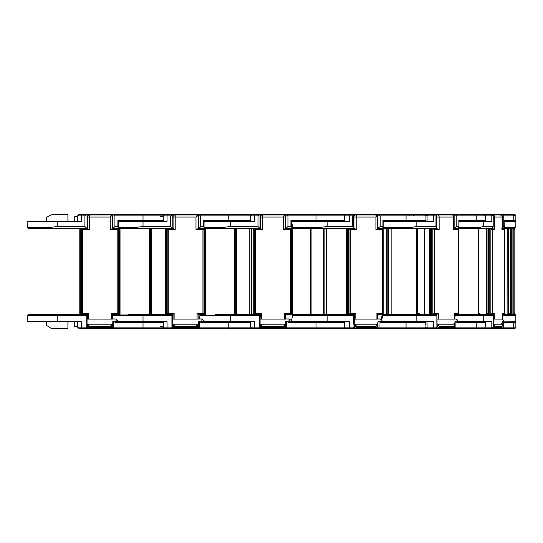 <?xml version="1.0" encoding="UTF-8"?>
<svg xmlns="http://www.w3.org/2000/svg" width="543" height="543" viewBox="0 0 543 543"><rect width="100%" height="100%" fill="white"/><g stroke="black" fill="none" stroke-linecap="round" stroke-linejoin="round"><path stroke-width="0.81" d="M137.169 328.4L174.418 328.4M46.65 321.653L46.65 325.481L51.694 328.725A0.428 0.428 0 0 1 51.476 328.664L51.47 328.291M67.916 321.653L67.916 328.298L67.488 328.725L57.28 328.725L67.488 328.725M92.432 328.4L79.746 328.4L92.432 328.4M52.705 328.725L51.7 328.725A0.428 0.428 -164.9 0 1 51.476 328.664C45.395 324.958 45.395 324.958 51.476 328.664A0.428 0.428 0 0 0 51.68 328.725L57.28 328.725M112.768 321.653L112.768 322.922L112.835 321.653L114.295 321.653L115.53 322.725L143.019 322.725L143.019 327.117L113.63 327.117L113.63 321.653M86.194 320.377L87.05 320.377L87.05 322.922L86.194 322.922L86.194 327.117L87.05 327.117L87.05 327.544A0.855 0.855 0 0 1 86.194 328.4L79.746 328.4L81.321 328.4L81.321 321.653L27.157 321.653L27.15 320.126L27.734 315.435L28.827 314.363L87.05 314.363L86.194 315.435L86.194 322.922M57.28 214.275L67.488 214.275L51.7 214.275L51.47 214.709L51.476 214.336C45.15 218.191 45.15 218.191 51.476 214.336C45.15 218.191 45.15 218.191 51.476 214.336A0.428 0.428 0 0 1 51.7 214.275A0.428 0.428 0 0 0 51.646 214.281A0.428 0.428 0 0 1 51.68 214.275L57.28 214.275M148.022 214.166L143.019 214.166L143.019 214.6L172.606 214.6L148.022 214.6L148.022 214.166L173.027 214.166L173.027 214.6M114.912 215.883L143.019 215.883L143.019 220.275L117.885 220.275L117.885 226.492L114.912 226.492L114.912 215.883L112.951 214.6L143.019 214.6L143.019 215.883L164.658 215.883M27.15 221.347L27.157 222.956L27.157 221.347L81.321 221.347L81.321 215.883L77.568 215.883L78.85 214.6L132.302 214.6M67.916 221.347L67.916 214.702L51.47 214.702L46.854 217.152M78.918 215.883L77.568 215.883L77.568 221.347L74.717 221.347L74.717 216.548L77.568 216.548M86.873 214.6L84.905 215.883L84.905 226.492L57.28 226.492L57.28 221.347M87.05 214.6L87.05 228.637L84.905 226.492M112.951 214.6L126.193 214.6L126.193 214.166L96.186 214.166L96.186 214.6M114.912 226.492L112.768 228.637L112.768 214.6L121.191 214.6L121.191 214.166M117.885 220.275L118.32 221.137L163.3 221.137M117.885 226.492L118.32 226.92L118.32 221.137M118.32 228.012L128.128 228.012M27.157 222.956L27.734 227.565L48.979 227.565L57.28 226.492M43.65 228.637L57.28 228.637M81.457 314.363L87.328 314.363L88.4 313.291L82.529 313.291L81.457 314.363L81.457 228.637L82.529 229.709L89.48 229.709L87.627 228.637L28.827 228.637L27.734 227.565M49.121 228.637L28.827 228.637L49.121 228.637C47.295 228.501 47.248 228.141 48.979 227.565M112.374 228.637L110.249 229.709L117.2 229.709L117.2 313.291L118.272 314.363L118.272 228.637L117.2 229.709M118.32 226.92L118.32 228.637L112.109 228.637M128.128 228.637L119.562 228.637L119.562 314.363L114.559 314.363M79.787 228.637L79.787 314.363M120.03 228.637L120.03 314.363M99.064 328.4L101.996 328.4M99.213 328.4L97.706 328.4M223.397 328.4L223.607 328.725A0.428 0.428 -90 0 1 223.601 328.725L222.752 328.725A0.428 0.428 -90 0 1 222.528 328.664L222.501 328.298L222.528 328.664L199.362 328.4A0.855 0.855 0 0 1 198.507 327.544A0.855 0.855 0 0 0 199.362 328.4L171.927 328.4A0.855 0.855 0 0 0 172.783 327.544L172.783 327.117L172.783 327.544A0.855 0.855 0 0 1 171.927 328.4L143.019 328.4L143.019 328.834L173.027 328.834L173.027 328.4L183.446 328.4L173.027 328.4M163.3 321.863L115.225 322.189M114.295 321.653L116.175 321.653L116.175 318.972L116.175 321.653L117.593 321.653M112.768 322.922L112.768 327.544A0.855 0.855 0 0 0 113.63 328.4A0.855 0.855 0 0 1 112.768 327.544L112.768 327.47M128.128 314.988L112.408 314.988M87.05 320.377L87.05 314.383M164.658 327.117L143.019 327.117L143.019 328.4L86.194 328.4A0.855 0.855 0 0 0 87.05 327.544L87.05 322.922M77.568 326.452L74.717 326.452L74.717 321.653L77.568 321.653L77.568 327.117L86.194 327.117L86.194 328.4M132.302 328.4L106.285 328.4M128.128 314.363L172.783 314.363L171.927 315.435L171.927 327.117L172.783 327.117L172.783 322.922L171.927 322.922M113.63 328.4L113.63 327.117L112.768 327.117L112.768 324.327L110.263 327.443L89.473 327.443L87.328 325.257L88.4 325.257L89.473 326.465L89.473 327.443M27.157 321.653L27.157 320.044M93.423 328.4L81.321 328.4M112.387 217.064L112.387 228.637L112.394 216.867L111.838 215.476L110.249 214.919L89.48 214.919L89.48 217.064L87.342 217.064A2.145 2.131 90 0 1 89.48 214.919A2.145 2.145 0 0 0 87.342 217.064L87.348 228.637L87.342 217.064M111.838 215.476L110.249 217.064L110.249 229.709M118.32 228.637L134.854 228.637C133.035 228.501 132.987 228.141 134.718 227.565L143.019 226.492L143.019 221.347L167.054 221.347L167.054 215.883L163.3 215.883L164.59 214.6L167.054 214.6L165.479 214.6M118.272 228.637L118.272 314.363L112.408 314.363L111.335 313.291L111.335 319.08L88.4 319.08L88.4 313.291M80.174 314.363L80.174 228.637M87.05 324.327L87.328 325.257L87.328 324.225L112.408 324.225L112.408 325.257L111.335 325.257L110.263 326.465L89.473 326.465M112.408 314.363L112.408 319.08L111.335 319.08M87.328 314.363L87.328 319.08L88.4 319.08M251.674 327.117L199.362 327.117L199.362 321.653L200.034 321.653L201.27 322.725L228.752 322.725L228.752 328.834L258.76 328.834L258.76 328.4L260.158 328.4L228.752 328.4L263.864 328.4L252.549 328.4L254.341 328.4L254.402 321.653L204.053 321.653M138.445 328.725L137.44 328.725A0.428 0.428 0 0 1 137.216 328.664L137.203 328.291M198.507 321.653L198.507 322.922L198.568 321.653L199.362 321.653M171.927 320.377L172.783 320.377L172.783 322.922M137.203 214.702L137.216 214.336A0.428 0.428 0 0 1 137.44 214.275L143.019 214.275L137.209 214.6M233.755 214.166L228.752 214.166L228.752 214.6L254.341 214.6L233.755 214.6L233.755 214.166L258.76 214.166L258.76 214.6M137.216 214.336L136.788 214.6L137.216 214.336M200.652 215.883L228.752 215.883L228.752 220.275L203.625 220.275L203.625 226.492L200.652 226.492L200.652 215.883L198.684 214.6L228.752 214.6L228.752 215.883L251.674 215.883M172.606 214.6L170.645 215.883L167.054 215.883L167.054 214.6L218.035 214.6M160.45 216.548L163.3 216.548M172.783 214.6L172.783 228.637L170.645 226.492L143.019 226.492M198.684 214.6L211.349 214.6M200.652 226.492L198.507 228.637L198.507 214.6L206.381 214.6L206.381 214.166L181.925 214.166L181.925 214.6M203.625 220.275L204.053 221.137L250.466 221.137M203.625 226.492L204.053 226.92L204.053 221.137M160.45 221.137L163.3 221.347L163.3 215.883M118.32 221.347L143.019 221.347M129.39 228.637L143.019 228.637M167.196 314.363L173.061 314.363L174.133 313.291L168.269 313.291L167.196 314.363L167.196 228.637L168.269 229.709L175.219 229.709L173.36 228.637L134.854 228.637M173.074 217.064L173.074 228.637L173.081 217.064A2.145 2.145 0 0 1 175.219 214.919L175.219 217.064L173.074 217.064A2.145 2.131 90 0 1 175.219 214.919L195.989 214.919L197.571 215.476L198.134 216.867L198.134 228.637L195.989 229.709L202.939 229.709L202.939 313.291L204.012 314.363L204.012 228.637L202.939 229.709M204.053 226.92L204.053 228.637L197.842 228.637M213.861 228.637L205.295 228.637L205.295 314.363L201.025 314.363L199.946 315.435L199.451 318.972M165.527 228.637L165.527 314.363M205.77 228.637L205.77 314.363M184.803 328.4L187.729 328.4M184.946 328.4L183.446 328.4M137.209 328.4L137.433 328.725A0.428 0.428 -164.9 0 1 137.216 328.664L136.788 328.4L137.216 328.664A0.428 0.428 0 0 0 137.393 328.719M137.44 328.725L143.019 328.725M250.466 321.863L200.958 322.189M200.034 321.653L201.908 321.653L201.908 318.972L201.908 321.653L203.326 321.653M198.507 322.922L198.507 327.544L198.507 324.327L195.996 327.443L175.206 327.443L173.061 325.257L174.133 325.257L175.206 326.465L175.206 327.443M200.095 314.988L198.141 314.988M172.783 320.377L172.783 314.383M163.3 326.452L160.45 326.452M218.035 328.4L192.018 328.4M215.449 314.363L260.083 314.363M167.054 328.4L167.054 321.653L118.32 321.653M160.45 321.863L163.3 321.653L163.3 327.117L171.927 327.117L171.927 328.4M197.571 215.476L195.989 217.064L195.989 229.709M204.053 228.637L222.141 228.637C220.322 228.501 220.295 228.141 222.053 227.565L230.395 226.492L230.395 221.347L254.402 221.347L254.402 215.883L250.466 215.883L251.748 214.6L259.887 214.6L257.986 215.883L257.986 226.492L230.395 226.492M204.012 228.637L204.012 314.363L198.141 314.363L197.068 313.291L197.068 319.08L174.133 319.08L174.133 313.291M165.907 228.637L165.907 314.336M172.783 324.327L173.061 325.257L173.061 324.225L198.141 324.225L198.141 325.257L197.068 325.257L195.996 326.465L175.206 326.465M198.141 314.363L198.141 319.08L197.068 319.08M173.061 314.363L173.061 319.08L174.133 319.08M270.747 328.4L315.659 328.4L315.659 328.834L344.391 328.834L344.391 328.4L345.742 328.4L263.905 328.4M285.516 321.653C285.57 324.633 285.652 325.053 285.774 322.922L285.849 321.653L287.335 321.653L288.571 322.725L316.026 322.725L316.026 327.117L286.67 327.117L286.67 321.653M284.464 327.544L285.414 327.544L285.774 322.922L285.414 327.544A0.855 0.855 90 0 0 286.27 328.4M260.07 314.363L260.083 320.377L260.083 314.397L259.269 315.435L259.269 320.377L260.083 320.377L260.097 321.653L260.083 322.922L259.269 322.922L259.269 327.117L260.083 327.117L260.063 327.544A0.855 0.855 -90 0 1 259.208 328.4L259.269 327.117L250.466 327.117L251.748 328.4M229.268 214.275L223.397 214.6M313.107 214.166L315.659 214.166L315.659 214.6M223.39 214.702L223.39 214.336L222.121 214.6L222.528 214.336A0.428 0.428 90 0 1 222.752 214.275L223.607 214.275A0.428 0.428 90 0 0 223.39 214.336L222.949 214.6M344.079 220.275L316.026 220.275L315.958 214.6L285.706 214.6L287.953 215.883L344.079 215.883L345.362 214.6L315.958 214.6L345.742 214.6L344.391 214.6L344.391 214.166L315.659 214.166M315.164 214.166L315.157 214.6L315.164 214.166M222.752 214.275L223.607 214.275M222.528 214.336L222.501 214.709L222.528 214.336A0.428 0.428 0 0 1 222.739 214.275M259.887 214.6L303.666 214.6M260.022 228.42L260.022 214.6L252.549 214.6M257.986 226.492L260.022 228.637L260.022 214.6M260.307 225.42L260.307 222.888M290.926 220.275L291.333 221.137L316.006 221.137L316.026 220.275L290.926 220.275L290.926 226.492L287.953 226.492L285.706 228.637L285.706 214.6M260.647 228.637L254.491 228.637L255.617 229.709L262.554 229.709L260.307 228.637L260.307 217.064A2.145 2.145 0 0 1 262.445 214.919L262.554 217.064L260.307 217.064A2.145 2.145 90 0 1 262.445 214.919L283.195 214.919L284.844 215.476L283.297 217.064L283.297 229.709L285.102 228.637L291.258 228.637L290.24 229.709L290.24 313.291L291.258 314.363L291.333 226.92L290.926 226.492L291.333 226.92L291.333 221.116L291.333 226.879M291.279 228.012L292.826 228.012M291.333 221.347L349.298 221.347L349.298 215.883L344.493 215.883A1.283 1.14 90 0 1 345.633 214.6L422.169 214.6M246.393 221.137L250.466 221.347L250.466 215.883M204.053 221.347L230.395 221.347M316.006 221.137L343.997 221.137M215.449 228.637L222.135 228.637M201.025 228.637L199.946 227.565M260.022 228.637L222.141 228.637M260.307 217.064L260.199 225.42M285.706 228.637L285.333 228.637L285.333 216.759L284.844 215.476M299.845 228.637L292.433 228.637L292.433 314.363L285.401 314.363L291.258 314.363L291.258 228.637L292.433 228.637M271.011 328.4L269.708 328.4M269.762 328.4L268.581 328.4M229.268 328.725L223.601 328.725A0.428 0.428 -90 0 1 223.39 328.664L223.39 328.291M313.603 328.725L315.164 328.834L315.157 328.4M313.603 328.834L313.101 328.834M315.659 328.834L315.164 328.4M422.169 328.4L348.789 328.4A1.283 0.502 -90 0 0 349.298 327.117L349.298 321.653L291.163 321.653M292.826 314.988L285.401 314.988M315.659 328.4L320.865 328.4L320.865 328.834M268.303 328.4L263.559 328.4M300.652 314.363L292.433 314.363M344.079 321.938L287.98 321.863M246.393 321.863L250.466 321.653L250.466 327.117M254.402 314.363L254.402 228.637L254.491 314.363L255.617 313.291L255.617 229.709M253.099 228.637L253.099 314.363L253.024 228.637M285.401 319.08L285.401 314.363L285.401 319.08L261.475 319.08L261.475 313.291L255.617 313.291M261.475 325.257L262.547 326.465L262.513 327.443L260.348 325.257L261.475 325.257L261.475 324.225L285.401 324.225L285.387 325.481C285.896 326.309 285.15 327.144 283.147 327.992L283.018 327.443M260.083 324.327L261.475 324.225M262.547 326.465L283.31 326.465L284.383 325.257L285.387 325.481M285.401 324.225L285.394 325.257L283.276 327.443L262.513 327.443L262.384 327.992L283.147 327.992L283.31 326.465M254.491 314.363L260.348 314.363L260.083 318.972M289.344 314.363L291.17 314.363M285.394 314.363L284.383 313.291L284.383 319.08M260.348 319.08L261.475 319.08M260.348 314.363L261.475 313.291M357.28 328.4L399.343 328.4L398.996 328.4L399.343 328.834L391.72 328.725M348.789 328.4L345.742 328.4M313.793 328.725L312.592 328.725A0.428 0.394 -90 0 1 312.388 328.664L312.517 328.291M377.27 324.225L378.084 321.653L379.638 321.653L380.779 322.725L406.069 322.725L406.069 327.117L379.028 327.117L379.028 321.653M353.276 328.4L354.301 327.117L354.233 320.377L354.301 322.922L353.778 322.922L354.063 327.544A0.855 0.787 -90 0 1 353.276 328.4A1.283 0.502 -90 0 0 353.778 327.117L316.026 327.117L315.958 328.4M313.963 214.275L312.517 214.6M383.351 214.275L403.205 214.166L403.205 214.6L409.463 214.6L409.463 214.166L403.205 214.166M302.573 214.275L312.592 214.275A0.428 0.394 90 0 0 312.388 214.336L311.879 214.6M305.906 214.275A0.428 0.394 90 0 0 305.695 214.336L305.424 214.6M429.079 214.6L429.079 214.166L431.529 214.166L409.463 214.166M399.343 214.6L399.343 214.166L398.996 214.6M312.517 214.702L312.388 214.336L305.695 214.336M346.726 214.6L345.124 214.6M383.209 221.137L425.488 221.137L425.956 220.275L425.963 215.883L424.68 214.6L405.567 214.6A1.283 0.502 90 0 1 406.069 215.883L406.069 220.275L382.944 220.275L382.944 226.492L380.209 226.492L377.399 228.637L377.399 214.6L380.209 215.883L427.144 215.883M345.362 214.6L348.789 214.6A1.283 0.502 -90 0 1 349.298 215.883L352.597 215.883L352.597 226.492L327.178 226.492L327.178 221.347M353.731 214.6L352.597 215.883M291.625 222.956L291.625 221.347L292.657 227.565L319.121 227.565C317.302 228.141 317.207 228.501 318.829 228.637L353.731 228.637L353.9 227.795L352.597 226.492M353.731 214.797L353.731 227.096M382.944 220.275L383.209 226.757M382.944 226.492L383.175 226.92L382.944 226.492M382.557 214.6L380.982 214.6M319.121 227.565L327.178 226.492M311.105 314.363L311.105 228.637L304.216 228.637L318.829 228.637L293.587 228.637L292.657 227.565M377.399 228.637L375.919 229.709L382.313 229.709L382.313 313.291L382.883 314.363L382.971 228.725L382.313 229.709M423.282 214.166L423.282 214.6L436.423 214.6L436.586 227.089L435.927 228.637L382.503 228.637L383.175 226.92M355.645 328.4L356.683 328.4M355.916 328.4L354.016 328.4M353.88 328.4L351.464 328.4M351.552 328.4L351.09 328.4M349.807 328.4L350.452 328.4M349.624 328.4L345.633 328.4A1.283 1.14 90 0 1 344.493 327.117L344.079 327.117L345.362 328.4M348.884 328.4L346.59 328.4M312.517 328.4L305.906 328.725A0.428 0.394 -90 0 1 305.695 328.664L311.879 328.4M312.585 328.725A0.428 0.428 0 0 0 312.592 328.725L315.157 328.725M387.213 328.725L391.72 328.834M387.213 328.834L383.351 328.725M403.205 328.834L399.343 328.834L399.343 328.4L403.205 328.4L403.205 328.834L423.282 328.834L423.282 328.4L428.339 328.4A1.283 1.283 90 0 1 427.056 327.117L406.069 327.117A1.283 0.502 -90 0 1 405.567 328.4M377.901 322.922L377.901 327.117L377.731 327.544L376.197 327.544M381.234 319.277L382.157 314.988L377.568 314.988M327.178 321.653L327.178 315.435L353.778 315.435L354.233 314.383L354.301 320.377L353.778 320.377L353.778 322.922M361.747 328.4L361.4 328.4M346.427 328.4L345.782 328.4M425.569 324.626L425.956 322.725L425.488 321.863L380.229 321.863M425.569 327.117L425.963 327.117L425.956 322.725L406.069 322.725A1.072 0.421 -90 0 0 405.906 321.863M382.883 314.363L377.568 314.363L382.157 314.363L382.157 314.988M354.233 314.383A1.072 0.421 -90 0 0 354.151 314.363L293.587 314.363L292.657 315.435L291.625 320.044M486.1 328.4L432.574 328.4A1.283 0.93 -90 0 0 433.497 327.117L433.497 321.653L381.872 321.653M353.9 214.919L354.253 214.919M382.883 228.637L377.209 228.637L377.107 215.476L375.084 214.919L355.97 214.919A2.145 0.842 90 0 1 356.805 217.064L353.927 217.064A2.145 2.043 -90 0 1 355.97 214.919M348.334 314.363L348.334 228.637L354.681 228.637L356.805 229.709L356.805 217.064L375.919 217.064L377.107 215.476L377.222 228.637M349.006 314.363L354.409 314.363L355.814 313.291L350.411 313.291L349.006 314.363L349.006 228.637L350.411 229.709L356.805 229.709M383.229 228.637L383.229 314.363L382.435 314.363M383.229 314.363L388.204 314.363M346.984 228.637L346.984 314.363L346.42 313.291L346.42 228.637M377.568 319.08L377.568 314.275L377.568 319.08L355.814 319.08L355.814 313.291M355.814 325.257L356.799 326.465A1.072 0.421 90 0 1 356.547 327.443L354.409 325.257L355.814 325.257L355.814 324.225L377.568 324.225L377.046 326.791L375.681 327.443L356.547 327.443A6.34 2.484 -90 0 1 355.536 327.992L374.67 327.992A6.34 2.484 90 0 1 373.659 327.443M354.301 324.225L355.814 324.225M375.932 326.465L376.917 325.257L377.568 325.257L377.046 326.784L374.67 327.992A6.34 2.484 90 0 0 375.681 327.443A1.072 0.421 90 0 0 375.932 326.465L356.799 326.465M377.48 325.257L377.568 324.225M377.568 314.363L378.071 314.363M377.48 314.363L376.917 313.291L376.917 319.08M354.409 314.363L354.409 319.08L355.814 319.08M434.957 328.4L477.501 328.4L477.501 328.834L482.713 328.834L482.713 328.4L484.526 328.332L485.394 327.117L455.896 327.117L455.896 321.653L454.959 321.653L454.681 327.117L453.174 327.544M395.657 328.4L398.996 328.725L395.562 328.725L395.657 328.291M393.397 328.725L392.351 328.725M395.562 328.725L383.249 328.725A0.428 0.421 90 0 1 382.91 328.542M453.52 324.225L454.681 322.922M436.85 320.377L436.85 322.922M460.43 214.6L483.121 214.6L470.985 214.6L470.985 214.166L462.561 214.166L463.077 214.6M387.186 214.275L388.001 214.275M382.91 214.458A0.428 0.421 90 0 1 383.249 214.275L398.996 214.275L395.657 214.6M446.699 214.275L434.312 214.166M427.565 215.028L427.049 215.028L427.151 214.6L423.282 214.6L427.565 214.852M427.049 214.6L427.565 214.6M427.029 215.028L425.637 215.028M497.646 214.6L497.646 214.166L470.985 214.166M462.561 214.166L446.699 214.166L462.561 214.166L462.561 214.6M395.657 214.702L394.904 214.6M454.498 214.6L456.785 215.883L485.394 215.883L485.394 220.275L458.849 220.275L458.835 221.137M383.209 221.347L433.497 221.347L433.497 215.883A1.283 0.93 -90 0 0 432.574 214.6L453.751 214.6L453.751 215.272M436.423 214.6L435.981 215.883L435.981 226.492L416.834 226.492L416.834 221.347M428.291 214.6L428.325 214.6A1.283 1.283 90 0 0 427.056 215.883L427.056 221.347M436.586 227.089L435.981 226.492M458.849 220.275L458.849 226.492L456.785 226.492L453.751 228.637M458.849 226.492L458.835 226.92L458.849 226.492M391.143 314.363L391.143 228.637L409.632 228.637C408.472 228.501 408.696 228.141 410.311 227.565L416.834 226.492M458.964 221.137L484.967 221.137L485.394 220.275M383.48 228.637L409.632 228.637L383.48 228.637L382.863 227.565M457.6 228.637L458.835 226.92M388.204 228.637L388.713 228.637L388.713 314.363M391.143 228.637L388.713 228.637M425.013 328.4L425.474 328.4M427.85 328.4L427.26 328.4M455.896 321.653L457.213 322.725L476.265 322.725L476.265 327.117A1.283 0.93 -90 0 1 475.342 328.4M382.829 328.298L383.1 328.664L382.829 328.298L383.1 328.664L394.904 328.4M441.54 328.4L441.54 328.834L446.699 328.725M441.54 328.834L433.11 328.834L434.427 328.834L434.427 328.4M470.985 328.4L470.985 328.834L477.501 328.834M470.985 328.834L463.871 328.834L463.871 328.4M446.699 328.834L462.561 328.834L462.561 328.4L463.077 328.4L462.561 328.834L463.871 328.834M416.834 321.653L416.834 315.435L436.877 315.435L436.85 314.383L437.115 327.117L435.948 328.4A1.283 0.93 -90 0 0 436.877 327.117L427.042 327.117L428.332 328.4L432.574 328.4M430.911 328.4L436.158 328.4M429.9 328.4L427.972 328.4M436.85 314.383A1.072 0.774 -90 0 0 436.701 314.363L383.48 314.363L381.539 320.044M475.96 321.863A1.072 0.774 -90 0 1 476.265 322.725L485.394 322.725L484.967 321.863L456.799 321.863M456.337 321.653L457.871 321.863M436.586 214.919L437.61 214.919A2.145 1.548 90 0 1 439.158 217.064L436.586 217.064M454.145 215.476L453.554 217.064L453.554 229.709L454.152 228.746L454.145 215.476L452.007 214.919L437.61 214.919A2.145 1.622 -90 0 0 436.586 215.408M431.59 314.363L431.59 228.637L437.095 228.637L439.158 229.709L439.158 217.064L453.554 217.064M454.07 228.637L453.554 228.637M453.554 229.709L458.373 229.709L458.34 228.637L458.672 228.963L458.672 314.037L458.34 314.363L458.373 313.291L454.301 313.291L454.301 319.08L438.405 319.08L438.405 313.291L434.339 313.291L434.339 229.709L439.158 229.709M458.34 228.637L454.152 228.637M434.339 313.291L432.825 314.363L432.825 228.637L434.339 229.709M506.87 328.4L506.87 328.834L494.904 328.834L494.883 328.4L513.169 328.4L490.594 328.4A1.283 1.201 -90 0 0 491.802 327.117L491.802 321.653L483.263 321.653L483.263 315.435L493.533 315.435L493.533 327.117A1.283 1.201 -90 0 1 492.331 328.4L493.587 327.117L493.587 315.096L493.037 314.383A1.072 1.005 -90 0 0 492.834 314.363L457.104 314.363M421.144 314.363L430.389 314.363L429.35 313.291L429.35 228.637M430.151 314.336L430.389 228.637M437.115 325.257L438.405 325.257L439.151 326.465A1.072 0.774 90 0 1 438.69 327.443L437.115 326.031M437.115 324.225L454.606 324.225L454.606 325.257L453.1 327.443L438.69 327.443A6.34 4.568 -90 0 1 436.83 327.992L451.247 327.992A6.34 4.568 90 0 1 449.387 327.443M453.636 327.286L453.1 327.443A6.34 4.568 90 0 1 451.247 327.992L453.636 327.286L454.606 324.225M432.825 314.363L436.891 314.363L438.405 313.291M454.321 314.363L454.606 319.08M454.274 314.363L454.301 313.291M437.115 319.08L438.405 319.08M458.95 328.4L458.706 328.725L462.561 328.725L458.706 328.725L458.957 328.291M448.823 328.725L447.873 328.725M443.169 328.725L442.742 328.725A0.428 0.421 -90 0 1 442.335 328.4M500.666 324.225L502.173 322.922L502.492 321.653L503.517 321.653L503.952 322.725L513.719 322.725L513.719 327.117L503.28 327.117L503.28 321.653M443.896 214.275L444.432 214.275M448.192 214.275L449.482 214.275M461.978 214.275L461.489 214.275M442.335 214.6A0.428 0.421 -90 0 1 442.742 214.275L458.95 214.6M443.169 214.275L442.321 214.709M494.904 214.6L494.904 214.166L512.599 214.6L512.599 214.166L506.87 214.166M512.599 214.6L513.169 214.6L513.169 214.166L512.599 214.166M458.957 214.702L458.204 214.6M442.783 214.6L458.706 214.275M504.793 220.275L504.793 226.492L503.734 226.492L503.734 215.883L501.834 214.6L512.517 214.6A1.283 1.201 90 0 1 513.719 215.883L515.85 215.883L515.85 220.275L504.793 220.275L504.542 221.137M482.713 214.166L482.713 214.6L492.569 214.6L493.078 215.883L493.078 226.492L483.263 226.492L483.263 221.347L491.802 221.347L491.802 215.883L485.394 215.883L484.105 214.6L475.342 214.6A1.283 0.93 90 0 1 476.265 215.883L476.265 220.275A1.072 0.774 90 0 1 475.96 221.137M458.373 227.565L479.313 227.565C478.159 228.141 477.84 228.501 478.356 228.637L491.829 228.637L493.214 226.635L493.214 215.299L493.078 215.883L491.802 215.883A1.283 1.201 -90 0 0 490.6 214.6M501.834 214.6L500.972 214.6L500.972 215.028M503.734 226.492L502.221 227.442M504.793 226.492L504.542 226.92L504.793 226.492M491.259 214.6L500.972 214.6M458.964 221.347L483.263 221.347M479.313 227.565L483.263 226.492M504.82 221.137L515.422 221.137L515.85 220.275M455.468 228.637L455.272 227.565M503.945 227.565L515.083 227.565L514.004 228.637L502.94 228.637L504.542 226.92M458.855 228.637L486.63 228.637L486.63 313.291L486.637 228.637L487.044 228.637L487.044 313.291L488.388 314.363L488.388 228.637M458.706 328.725L442.742 328.725L458.204 328.4M442.321 328.298L442.783 328.4M506.87 328.834L513.169 328.834L513.393 328.4M494.951 328.834L482.713 328.834L497.646 328.834L497.646 328.4M502.173 326.886L501.318 327.544M490.594 328.4L483.738 328.4M494.883 328.834L494.883 328.4L484.105 328.4M482.259 314.363A1.072 1.005 -90 0 1 483.263 315.435L455.272 315.435L455.468 314.363L454.627 314.363M455.272 315.435L454.606 317.621M513.318 321.863A1.072 1.005 -90 0 1 513.719 322.725L515.85 322.725L515.422 321.863L503.741 321.863M483.263 321.653L457.871 321.653C457.64 319.936 456.799 319.04 455.339 318.972A2.681 1.934 -90 0 1 457.274 321.653L457.871 321.653M493.153 214.974A2.145 2.002 90 0 1 494.7 217.064L502.078 217.064L501.99 215.476L500.076 214.919L493.125 214.919M490.852 314.363L492.935 314.363L490.852 314.363L492.23 313.291L492.23 229.709L490.852 228.637L490.852 314.363L489.243 314.363L489.243 228.637L493.037 228.637L494.7 229.709L494.7 217.064L493.214 217.064M501.739 228.637L502.078 229.709L504.549 229.709L504.617 313.671L504.617 229.329L503.924 228.637L502.221 228.637M502.221 216.304L502.221 229.18L502.078 217.064M502.465 314.003L502.465 313.291L504.549 313.291L503.924 314.363L502.533 314.363L514.75 314.363A1.072 1.072 90 0 1 515.823 315.435L502.533 315.435M488.693 228.637L488.693 314.363L487.709 314.363A1.072 1.072 -90 0 1 486.637 313.291L487.044 313.291M502.465 313.291L502.465 319.08L494.313 319.08L494.313 313.291L492.23 313.291M493.587 325.257L494.313 325.257L494.693 326.465A1.072 1.005 90 0 1 494.103 327.443L493.587 327.022M493.587 324.225L502.533 324.225L502.085 326.465L494.693 326.465M501.786 327.225L494.103 327.443A6.34 5.925 -90 0 1 493.444 327.707M493.587 319.08L494.313 319.08M492.935 314.363L494.313 313.291M483.752 314.363L469.695 314.363M493.797 328.298L491.917 328.725L492.284 328.291M482.761 328.725L491.917 328.725A0.428 0.367 90 0 0 492.277 328.4M489.847 214.275L490.607 214.275M493.797 214.702L491.917 214.275A0.428 0.367 90 0 1 492.277 214.6M482.713 214.275L491.653 214.6M492.284 214.702L491.924 214.336L482.713 214.336M513.169 214.6L513.59 214.6A1.283 1.283 90 0 1 514.873 215.883M504.82 221.347L515.85 221.347L515.823 226.492L515.083 227.565M515.85 221.347L515.823 226.492M507.237 228.637L507.114 313.291L507.121 228.637M515.823 315.435L515.85 321.653L503.823 321.863M512.083 314.363L512.083 228.637L513.8 228.637L514.825 229.669L514.825 313.331L514.825 229.709M511.71 228.637L511.71 314.363L510.271 313.291L510.271 228.637M513.8 228.637L513.8 314.363L514.825 313.291M507.216 314.363L507.121 313.291A1.072 1.072 90 0 0 507.216 313.739L507.114 313.291M508.214 314.363L508.214 313.291A1.072 1.072 90 0 0 509.28 314.363M431.529 214.6L431.529 214.166L433.11 214.166L433.11 214.6M504.399 228.637L503.924 228.637M429.079 328.4L429.079 328.834L431.529 328.834L431.468 328.4M429.079 328.834L423.282 328.834M431.291 328.834L433.11 328.834L431.529 328.834L431.529 328.4M504.399 314.363L515.436 314.587L515.85 315.435L515.85 321.653M479.91 314.363L479.91 313.291L478.22 313.291L478.288 228.637M369.057 214.166L348.945 214.166L348.945 214.6M369.749 214.6L369.749 214.166L383.005 214.166L381.641 214.709M368.67 328.4L368.67 328.834L369.749 328.834L369.057 328.834M368.67 328.834L362.12 328.834L362.12 328.4M348.945 328.4L348.945 328.834L362.12 328.834M381.641 328.298L383.005 328.834L369.749 328.834L369.749 328.4M456.975 314.363L455.971 314.363M419.277 314.363L419.277 313.291L417.139 313.291M375.715 328.725L381.641 328.4M375.715 214.275L382.191 214.275M292.731 214.6L292.731 214.166L267.645 214.166L267.645 214.6M381.641 214.6L381.532 214.275L383.005 214.275M381.532 214.275L381.532 214.275A0.428 0.407 90 0 1 381.743 214.336L382.238 214.6M292.955 214.6L292.955 214.166L298.277 214.275M302.573 214.166L298.277 214.166M310.501 314.363L310.501 228.637L310.813 314.363M383.005 328.725L381.532 328.725A0.428 0.407 -90 0 0 381.743 328.664L382.238 328.4M292.731 328.4L292.731 328.834L289.602 328.834L289.602 328.4M267.645 328.4L267.645 328.834L289.602 328.834M305.702 328.678L302.573 328.725M298.277 328.725L302.573 328.834M298.277 328.834L292.955 328.834L292.955 328.4M303.299 328.298L303.612 328.664A0.428 0.428 -90 0 1 303.408 328.725L303.401 328.725A0.428 0.428 -90 0 0 303.401 328.725L292.955 328.725L303.293 328.4M297.462 214.275L303.388 214.275A0.428 0.428 90 0 1 303.612 214.336L304.032 214.6L303.299 214.336L303.299 214.709M303.381 214.275L303.388 214.275A0.428 0.428 0 0 1 303.618 214.342L303.632 214.702L303.612 214.336M212.218 214.275L206.381 214.166M303.075 214.275A0.428 0.428 90 0 1 303.299 214.336L303.727 214.6M309.069 228.637L304.216 228.637M303.612 328.664L304.032 328.4L303.612 328.664A0.428 0.428 0 0 1 303.408 328.725L303.075 328.725A0.428 0.428 -90 0 0 303.299 328.664L303.727 328.4M212.401 328.834L211.648 328.834L211.648 328.4L211.465 328.834L211.465 328.4M181.925 328.4L181.925 328.834L211.465 328.834M176.78 328.4L179.156 328.4L176.78 328.4M211.933 328.725L217.736 328.4M211.933 214.275L217.512 214.275A0.428 0.428 0 0 1 217.736 214.336L217.743 214.709M217.743 214.702L217.736 214.336L218.157 214.6L217.736 214.336A0.428 0.428 0 0 0 217.519 214.275L217.736 214.6M150.893 228.637L150.893 314.363M149.182 314.363L149.182 228.637M217.512 328.725A0.428 0.428 164.5 0 0 217.736 328.664L218.157 328.4L217.736 328.664L217.743 328.298M216.508 328.725L213.881 328.725M96.186 328.4L96.186 328.834L126.193 328.834L126.193 328.4M51.47 328.298L67.916 328.298M84.905 215.883L81.321 215.883L81.321 214.6M163.3 220.275L143.019 220.275L143.019 221.137M87.98 215.537L87.98 214.6M111.844 214.6L111.844 215.49M78.918 327.117L77.568 327.117L78.85 328.4L77.568 327.117M90.267 328.4L90.267 327.992M88.163 327.544L87.05 327.544M109.557 328.4L109.557 327.992M112.768 327.544L111.573 327.544M148.022 328.834L148.022 328.4M143.019 321.863L143.019 322.725L163.3 322.725M57.28 321.653L57.28 314.363M27.734 315.435L86.194 315.435M89.48 229.709L89.48 217.064L110.249 217.064M118.7 228.637L118.7 314.363M81.029 314.363L81.029 228.637M82.529 313.291L82.529 229.709M117.2 313.291L111.335 313.291M111.335 325.257L111.335 324.225M88.4 324.225L88.4 325.257M110.263 326.465L110.263 327.443M250.466 220.275L228.752 220.275L228.752 221.137M173.712 215.537L173.712 214.6M170.645 215.883L170.645 226.492M197.577 214.6L197.577 215.49M118.32 227.565L134.718 227.565M199.362 328.4L199.362 327.117L198.507 327.117M176 328.4L176 327.992M173.896 327.544L172.783 327.544M195.29 328.4L195.29 327.992M198.507 327.544L197.306 327.544M233.755 328.834L233.755 328.4M228.752 321.863L228.752 322.725L250.466 322.725M143.019 321.653L143.019 314.363M113.467 315.435L171.927 315.435M198.12 228.637L198.12 217.064M175.219 229.709L175.219 217.064L195.989 217.064M204.439 228.637L204.439 314.363M166.769 314.363L166.769 228.637M168.269 313.291L168.269 229.709M202.939 313.291L197.068 313.291M197.068 325.257L197.068 324.225M174.133 324.225L174.133 325.257M195.996 326.465L195.996 327.443M285.401 318.972L289.052 318.972L289.188 321.653L287.844 321.789M289.188 321.863L291.224 321.653C291.978 321.11 291.258 320.214 289.052 318.972L288.917 321.653M320.865 214.6L320.865 214.166M257.986 215.883L254.402 215.883L254.341 214.6M260.443 216.311L260.443 214.6M284.274 214.6L284.274 215.143M287.953 226.492L287.953 215.883M204.053 227.565L222.053 227.565M249.773 314.363L249.773 228.637L249.773 314.363M249.828 228.637L249.828 314.363M251.626 314.363L251.626 228.637M222.121 328.4L222.949 328.4M260.083 327.117L260.083 322.922L260.083 327.117L259.208 328.4M285.754 327.544A0.855 0.855 -90 0 0 286.609 328.4L286.67 327.117L285.774 327.117M259.269 320.377L259.269 322.922M262.731 328.4L262.771 327.992M261.068 327.544L260.07 327.544M282 328.4L282.034 327.992M316.006 321.863L316.026 322.725L344.079 322.725M230.395 321.653L230.341 314.363M199.946 315.435L259.269 315.435M285.313 228.637L285.313 217.064M262.554 229.709L262.554 217.064L283.297 217.064M283.297 229.709L290.24 229.709M291.577 228.637L291.577 314.363M253.954 314.363L253.954 228.637M290.24 313.291L284.383 313.291M284.383 325.257L284.383 324.225M260.348 324.225L260.348 325.257L260.083 324.415M262.255 327.429L262.384 327.992L260.64 327.11L260.083 324.524M344.493 321.653L344.493 327.117M377.568 318.972L380.114 318.972A2.681 1.052 -90 0 1 381.159 321.653L379.917 321.789M425.956 220.275L406.069 220.275A1.072 0.421 90 0 1 405.906 221.137M380.209 226.492L380.209 215.883M383.175 226.614L383.175 221.137M344.493 215.883L344.493 221.347M318.829 228.637L293.587 228.637L318.829 228.637M323.723 314.363L323.723 228.637M324.144 228.637L324.144 314.363M326.391 314.363L326.391 228.637M381.159 321.863L382.292 321.653M377.731 327.544A0.855 0.787 -90 0 0 378.525 328.4A1.283 0.502 90 0 0 379.028 327.117L377.901 327.117M353.778 315.435L353.778 320.377M354.233 320.377L354.233 314.757M354.233 327.117L354.233 322.922M370.57 328.4L370.862 327.992M375.213 327.938A0.855 0.787 90 0 0 375.912 328.4M409.463 328.834L409.463 328.4M292.657 315.435L327.178 315.435A1.072 0.421 -90 0 0 326.757 314.363M353.9 217.064L353.927 228.637M375.919 217.064L375.919 229.709M382.883 314.037L382.883 228.963M347.771 314.363L347.771 228.637M350.411 313.291L350.411 229.709M382.313 313.291L376.917 313.291M376.917 325.257L376.917 324.225M354.409 324.225L354.409 325.257A4.195 1.643 90 0 1 354.301 325.406M354.301 327.144A6.34 2.484 -90 0 0 355.536 327.992L354.219 327.667M427.056 321.653L427.056 327.117M434.427 214.6L434.427 214.166M426.825 215.028L426.825 214.6M395.562 214.275L383.1 214.336M441.54 214.6L441.54 214.166M463.871 214.6L463.871 214.166M477.501 214.6L477.501 214.166M435.981 215.883L427.056 215.883M456.785 226.492L456.785 215.883M382.924 227.565L410.311 227.565M387.933 228.637L387.933 314.363L387.946 228.637M416.657 228.637L416.657 314.363M386.813 314.363L386.813 228.637L386.806 314.363M382.835 328.4L382.849 328.44A0.428 0.428 0 0 0 383.249 328.725L383.012 328.4M454.376 327.544A0.855 0.597 -90 0 0 454.966 328.4A1.283 0.93 90 0 0 455.896 327.117L454.681 327.117M436.877 315.435L436.877 327.117M444.405 328.4A0.855 0.618 -90 0 0 444.934 327.992M449.658 327.992A0.855 0.597 90 0 0 450.167 328.4M382.863 315.435L416.834 315.435A1.072 0.774 -90 0 0 416.067 314.363M458.373 229.709L458.373 313.291M430.979 314.363L430.979 228.637M454.301 325.257L453.561 326.465L439.151 326.465M438.405 324.225L438.405 325.257M453.561 326.465A1.072 0.774 90 0 1 453.1 327.443M501.875 319.08A2.681 2.505 -90 0 1 503.68 321.653L503.205 321.653M503.734 215.883L513.719 215.883L513.719 220.275A1.072 1.005 90 0 1 513.318 221.137M485.062 215.021A1.283 1.215 -90 0 1 485.965 214.6M502.173 322.922L502.173 324.225M501.773 327.544L502.078 328.4A1.283 1.201 90 0 0 503.28 327.117L502.173 327.117M485.965 328.4A1.283 1.215 -90 0 1 485.062 327.979M485.394 322.725L485.394 327.117L493.533 327.117M495.589 327.992L495.847 328.4M512.599 328.834L512.599 328.4M512.517 328.4A1.283 1.201 -90 0 0 513.719 327.117L515.85 327.117L515.85 322.725M492.23 229.709L494.7 229.709M494.313 324.225L494.313 325.257M502.085 326.465A1.072 1.005 90 0 1 501.488 327.443A6.34 5.925 90 0 1 499.078 327.992L493.248 327.992M482.713 328.664L491.653 328.4M514.554 228.963L514.554 228.155L514.554 228.963M514.594 314.363L514.594 313.99L514.594 314.363M510.271 313.291L508.716 313.291L508.716 228.637M508.309 228.637L508.214 313.291M509.721 314.363A1.072 1.005 90 0 1 508.716 313.291L508.309 313.291A1.072 1.072 -90 0 0 509.382 314.363M431.468 214.6L431.468 214.166M413.535 215.883A1.283 1.161 -90 0 1 413.834 215.028M424.293 314.363L424.293 228.637M479.822 314.363A1.072 0.971 90 0 1 478.858 313.291L478.858 228.637M479.347 314.363A1.072 1.066 -90 0 1 478.288 313.291M362.12 214.6L362.12 214.166M355.57 214.6L355.57 214.166M368.67 214.6L368.67 214.166M409.605 215.883A1.283 1.269 90 0 0 409.279 215.028M355.57 328.4L355.57 328.834M418.144 314.363A1.072 0.713 90 0 1 417.431 313.291L417.431 228.637M289.602 214.6L289.602 214.166M283.514 214.6L283.514 214.166M310.834 228.637L310.834 314.363M310.229 314.363L310.229 228.637L310.209 314.363M283.514 328.4L283.514 328.834M211.465 214.6L211.465 214.166M211.641 214.6L211.641 214.166L211.648 214.6M235.655 228.637L235.655 314.363M234.8 314.363L234.8 228.637M236.029 228.637L236.029 314.363L236.029 228.637M234.379 314.363L234.379 228.637L234.379 314.363M236.449 314.363L236.449 228.637M206.381 328.4L206.381 328.834M150.465 228.637L150.465 314.363M149.61 314.363L149.61 228.637M151.327 314.363L151.327 228.637M121.191 328.4L121.191 328.834M112.408 318.972L116.175 318.972L118.32 321.117M67.916 214.702L67.488 214.275M77.568 215.883L78.85 214.6M46.65 221.347L46.65 217.519M46.65 325.481L46.854 325.848M112.408 325.848L110.263 327.992L89.473 327.992L87.328 325.848M198.141 318.972L201.908 318.972L204.053 321.117M163.3 327.117L164.59 328.4M198.141 325.848L195.996 327.992L175.206 327.992L173.061 325.848M305.885 214.275A0.428 0.428 0 0 0 305.614 214.39L305.39 214.6M353.9 214.6L353.9 227.795M344.079 221.347L344.079 215.883M323.689 228.637L323.689 314.363M305.39 328.4L305.614 328.61A0.428 0.428 0 0 0 305.906 328.725L305.926 328.834M382.462 321.653L381.641 319.576L380.114 318.972M344.079 321.653L344.079 327.117M425.963 327.117L425.305 328.237L423.282 328.4M454.606 318.972L455.339 318.972M427.198 214.6L427.198 215.028M383.229 214.275A0.428 0.428 0 0 0 382.849 214.56L382.835 214.6M427.042 221.347L427.042 215.883L428.332 214.6M458.964 226.614L458.964 220.77M387.811 228.637L387.811 314.363M417.139 228.637L417.139 314.363M386.684 314.363L386.684 228.637M433.11 328.834L433.11 328.4M427.042 321.653L427.042 327.117M442.077 328.298L442.504 328.725M494.883 214.166L494.883 214.6M442.077 214.702L442.504 214.275M504.82 226.519L504.82 220.519M515.85 215.883L515.171 214.75L512.517 214.6M478.356 228.637L457.688 228.637M501.915 319.08L503.069 319.779L503.823 321.653M515.85 327.117L515.192 328.237L513.169 328.4M502.533 324.225L501.603 327.415L499.078 327.992M502.533 319.08L502.533 313.671M486.63 313.291L487.709 314.363M510.868 228.637L511.391 228.637M424.253 228.637L424.253 314.363M478.22 228.637L478.22 313.291L479.293 314.363M432.445 328.298L432.88 328.725M432.445 214.702L432.88 214.275"/></g></svg>

